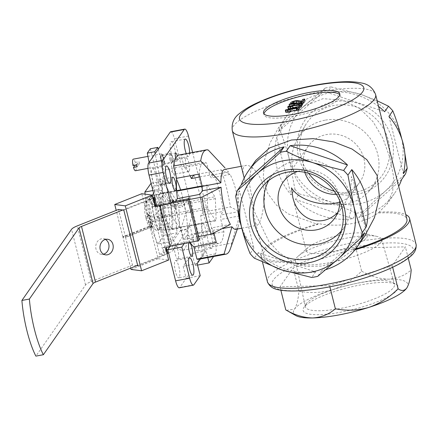 <?xml version="1.0" encoding="UTF-8"?>
<svg xmlns="http://www.w3.org/2000/svg" width="438" height="438" viewBox="0 0 438 438"><rect width="100%" height="100%" fill="white"/><g stroke="black" fill="none" stroke-linecap="round" stroke-linejoin="round"><path stroke-width="0.33" stroke-dasharray="2.19 1.64" d="M145.87 217.954L148.427 214.286L151.575 226.807A12.872 3.186 79.3 0 0 151.088 211.855A12.872 3.186 79.3 0 0 145.312 202.739A12.872 3.186 79.3 0 0 145.87 217.954L148.427 214.286M215.759 220.872L208.127 209.014A18.768 4.648 79.3 0 1 207.656 207.147L206.867 185.477A18.768 4.648 79.3 0 1 207.251 184.929L214.888 196.782A18.768 4.648 79.3 0 1 215.359 198.655L216.142 220.319A18.768 4.648 79.3 0 1 215.759 220.872L165.799 230.273L152.534 228.822L149.818 223.002L158.162 218.42L208.127 209.014M216.323 242.597A41.271 10.222 79.3 0 0 219.137 243.457A41.271 10.222 79.3 0 0 223.906 231.735L220.818 219.443A30.463 7.545 -100.7 0 0 220.659 215.02L223.172 211.423A41.271 10.222 79.3 0 0 213.848 174.313L211.335 177.91A30.463 7.545 -100.7 0 0 209.78 175.49L206.692 163.199A41.271 10.222 79.3 0 0 203.873 162.339A41.271 10.222 79.3 0 0 199.109 174.067M213.892 232.917L213.235 230.306A30.463 7.545 -100.7 0 1 211.674 227.891L209.167 231.488A41.271 10.222 79.3 0 1 203.544 214.308A41.271 10.222 79.3 0 1 199.843 194.373M297.73 171.439A31.443 29.603 34.9 0 1 301.437 170.497A31.443 29.603 34.9 0 1 338.831 194.554A31.443 29.603 34.9 0 1 339.724 200.752M336.493 194.45A31.443 29.603 -145.1 0 0 359.773 182.235A31.443 29.603 -145.1 0 0 359.155 148.181A31.443 29.603 -145.1 0 0 326.529 134.548A31.443 29.603 -145.1 0 0 308.204 146.237A31.443 29.603 -145.1 0 0 304.766 172.298M337.725 212.529L342.768 206.599C348.752 197.73 351.621 187.721 351.38 176.58L353.833 182.104C354.851 186.331 354.134 190.234 351.681 193.82C349.102 197.445 345.122 200.166 339.746 201.984M192.594 152.462L212.928 233.405M213.021 233.782L215.042 241.814A9.828 2.436 -100.7 0 1 215.474 253.805L213.591 256.504M170.721 131.739A9.828 2.436 -100.7 0 1 174.439 138.682L201.004 244.453A9.828 2.436 -100.7 0 1 201.442 256.449L195.085 265.548L192.058 253.487L183.144 266.249L186.177 278.311L179.826 287.41A9.828 2.436 -100.7 0 1 179.312 287.793M200.21 275.672L186.177 278.311M197.549 265.083L195.085 265.548M179.241 154.975A53.064 13.145 -100.7 0 1 181.157 155.156L184.239 167.425A41.271 10.222 -100.7 0 1 190.119 175.758M193.82 175.058L193.903 174.943A53.064 13.145 -100.7 0 1 203.221 212.058L200.714 215.649A41.271 10.222 -100.7 0 1 201.453 235.962L204.535 248.231A53.064 13.145 -100.7 0 1 201.639 257.226L200.412 258.984M207.787 257.593L206.09 250.843L201.639 257.226A53.064 13.145 -100.7 0 1 198.863 259.274M184.261 243.49L173.727 201.54M190.114 242.389A41.271 10.222 -100.7 0 1 186.708 235.715L184.201 239.307A53.064 13.145 -100.7 0 1 178.814 221.792A53.064 13.145 -100.7 0 1 174.882 202.192L175.583 201.19M189.145 171.214A6.877 1.703 -100.7 0 1 188.789 171.477A6.877 1.703 -100.7 0 1 185.843 165.033A6.877 1.703 -100.7 0 1 186.243 157.959A6.877 1.703 -100.7 0 1 189.03 163.604A6.877 1.703 -100.7 0 1 189.145 171.214M205.625 236.821A6.877 1.703 -100.7 0 1 205.269 237.084A6.877 1.703 -100.7 0 1 202.318 230.64A6.877 1.703 -100.7 0 1 202.723 223.566A6.877 1.703 -100.7 0 1 205.504 229.211A6.877 1.703 -100.7 0 1 205.625 236.821M189.605 153.026A8.842 2.19 -100.7 0 1 188.997 156.109A8.842 2.19 -100.7 0 1 188.537 156.448A8.842 2.19 -100.7 0 1 186.303 153.65M212.069 247.957A8.842 2.19 -100.7 0 1 211.609 248.297A8.842 2.19 -100.7 0 1 207.82 240.008A8.842 2.19 -100.7 0 1 208.335 230.914A8.842 2.19 -100.7 0 1 211.915 238.168A8.842 2.19 -100.7 0 1 212.069 247.957M170.229 246.134L159.301 202.63L156.837 206.161M161.485 161.02A4.911 1.215 79.3 0 0 163.615 164.272A4.911 1.215 79.3 0 0 163.631 159.437A4.911 1.215 79.3 0 0 161.863 154.937A4.911 1.215 79.3 0 0 161.485 161.02A4.911 1.215 79.3 0 0 163.341 164.491A4.911 1.215 79.3 0 0 163.631 159.437A4.911 1.215 79.3 0 0 161.523 154.833A4.911 1.215 79.3 0 0 161.485 161.02M161.704 193.059A6.877 1.703 -100.7 0 1 161.348 193.328A6.877 1.703 -100.7 0 1 158.403 186.884A6.877 1.703 -100.7 0 1 158.802 179.804A6.877 1.703 -100.7 0 1 161.584 185.449A6.877 1.703 -100.7 0 1 161.704 193.059M175.112 173.853A6.877 1.703 -100.7 0 1 174.757 174.121A6.877 1.703 -100.7 0 1 171.805 167.677A6.877 1.703 -100.7 0 1 172.211 160.598A6.877 1.703 -100.7 0 1 174.992 166.243A6.877 1.703 -100.7 0 1 175.112 173.853M191.592 239.46A6.877 1.703 -100.7 0 1 191.231 239.728A6.877 1.703 -100.7 0 1 188.285 233.279A6.877 1.703 -100.7 0 1 188.69 226.205A6.877 1.703 -100.7 0 1 191.472 231.85A6.877 1.703 -100.7 0 1 191.592 239.46M178.184 258.666A6.877 1.703 -100.7 0 1 177.828 258.935A6.877 1.703 -100.7 0 1 174.877 252.485A6.877 1.703 -100.7 0 1 175.282 245.411A6.877 1.703 -100.7 0 1 178.063 251.056A6.877 1.703 -100.7 0 1 178.184 258.666M156.196 185.635A8.842 2.19 -100.7 0 1 155.731 185.975A8.842 2.19 -100.7 0 1 151.942 177.691A8.842 2.19 -100.7 0 1 152.462 168.597A8.842 2.19 -100.7 0 1 156.043 175.852A8.842 2.19 -100.7 0 1 156.196 185.635M174.965 158.748A8.842 2.19 -100.7 0 1 174.505 159.087A8.842 2.19 -100.7 0 1 170.716 150.803A8.842 2.19 -100.7 0 1 171.231 141.704A8.842 2.19 -100.7 0 1 174.811 148.964A8.842 2.19 -100.7 0 1 174.965 158.748M198.036 250.596A8.842 2.19 -100.7 0 1 197.576 250.936A8.842 2.19 -100.7 0 1 193.788 242.652A8.842 2.19 -100.7 0 1 194.302 233.553A8.842 2.19 -100.7 0 1 197.883 240.812A8.842 2.19 -100.7 0 1 198.036 250.596M179.268 277.484A8.842 2.19 -100.7 0 1 178.803 277.829A8.842 2.19 -100.7 0 1 175.014 269.54A8.842 2.19 -100.7 0 1 175.534 260.446A8.842 2.19 -100.7 0 1 179.115 267.7A8.842 2.19 -100.7 0 1 179.268 277.484M176.574 179.416A41.271 10.222 79.3 0 0 167.387 169.205A41.271 10.222 79.3 0 0 167.053 221.174A41.271 10.222 79.3 0 0 182.651 250.328A41.271 10.222 79.3 0 0 180.593 189.944M181.157 155.156L208.285 150.048M184.201 239.307L198.425 236.629M174.882 202.192L189.101 199.514M204.535 248.231L231.664 243.128A53.064 13.145 79.3 0 1 230.279 249.036M193.903 174.943L221.031 169.84A53.064 13.145 79.3 0 1 230.355 206.95L239.372 211.499A30.463 7.545 79.3 0 0 230.049 174.39L221.031 169.84M203.221 212.058L230.355 206.95M227.946 171.291L228.488 171.97A30.463 7.545 79.3 0 0 227.946 171.291A30.463 7.545 79.3 0 0 224.584 169.44M235.852 229.315A30.463 7.545 79.3 0 0 238.31 226.369A30.463 7.545 79.3 0 0 239.531 215.923L231.664 243.128M186.708 235.715L209.167 231.488M184.239 167.425L206.692 163.199M199.832 176.947L213.848 174.313M200.714 215.649L223.172 211.423M201.453 235.962L211.658 234.04M214.056 233.585L223.906 231.735M292.031 261.278L291.445 262.116A76.65 17.52 165.9 0 1 260.9 255.808A76.65 17.52 165.9 0 1 318.344 223.577C340.123 227.924 365.84 223.101 379.029 212.162L387.143 203.971L392.7 191.587L393.636 176.996L390.066 158.238L382.949 138.408L373.039 121.682L359.746 108.476L342.784 100.116L322.987 98.681L297.709 108.602L278.365 128.038L269.961 143.056L264.7 159.344L263.293 176.771L267.53 193.153L276.466 205.159L288.084 213.843L317.758 224.42A73.896 16.89 165.9 0 0 263.566 255.14A73.896 16.89 165.9 0 0 292.031 261.278L279.214 252.814L268.828 241.387L254.445 211.707L249.069 181.693L250.837 170.437L255.737 160.45M364.515 236.383L352.125 250.695L338.191 260.473L322.379 266.025L306.277 266.485L291.445 262.116M378.443 212.999A73.896 16.89 165.9 0 1 406.907 219.137M355.661 248.965A73.896 16.89 165.9 0 1 352.71 249.857M251.461 202.695L244.086 177.587C242.143 170.344 242.712 166.303 245.789 165.454C251.938 163.741 265.57 179.246 264.579 197.73C262.948 214.149 260.44 223.347 257.051 225.324L255.453 222.843L251.461 202.695M286.496 310.334L294.528 309.124C296.761 305.445 298.234 299.439 298.935 291.1C310.049 293.378 321.218 292.918 332.447 289.726C343.381 285.894 353.11 279.69 361.635 271.127L355.831 248.012L405.396 246.857L392.262 265.674L329.557 285.647L279.991 286.802L293.126 267.985L355.831 248.012M298.935 291.1L293.126 267.985M361.635 271.127C370.707 276.334 379.691 279.011 388.583 279.165C397.206 278.634 404.75 275.568 411.205 269.972M408.254 258.217L405.396 246.857M392.662 267.268L392.262 265.674M329.852 286.813L329.557 285.647M280.851 290.219L279.991 286.802M325.817 269.655A66.33 62.448 -145.1 0 1 321.585 270.821L364.487 232.698M315.557 271.954A66.33 62.448 -145.1 0 1 258.239 252.693L315.557 271.954L311.708 277.468M241.064 225.389A66.33 62.448 -145.1 0 0 253.93 248.083L239.515 190.705A66.33 62.448 -145.1 0 0 238.064 211.226M258.239 252.693L254.39 258.206M253.93 248.083L250.082 253.597M239.515 190.705L235.666 196.219M321.585 270.821L317.736 276.334M377.173 100.756L361.251 94.548L331.172 86.954L327.323 92.467L384.641 111.728M331.172 86.954A66.33 62.448 -145.1 0 0 325.144 88.087L321.295 93.606A66.33 62.448 -145.1 0 0 285.631 117.625A66.33 62.448 -145.1 0 0 278.393 131.723L321.295 93.606M325.144 88.087L305.116 105.115L282.242 126.21L278.393 131.723M282.242 126.21A66.33 62.448 -145.1 0 0 280.528 131.953L276.679 137.466A66.33 62.448 -145.1 0 0 291.089 194.85L276.679 137.466M280.528 131.953C283.709 139.738 286.583 148.624 289.157 158.605L294.938 189.336L291.089 194.85M294.938 189.336A66.33 62.448 -145.1 0 0 299.253 193.941L295.404 199.454A66.33 62.448 -145.1 0 0 352.721 218.715L295.404 199.454M299.253 193.941L329.332 201.535L356.57 213.202L352.721 218.715M356.57 213.202A66.33 62.448 -145.1 0 0 362.593 212.069L358.744 217.582A66.33 62.448 -145.1 0 0 394.408 193.558A66.33 62.448 -145.1 0 0 398.684 186.402M378.607 106.478A66.33 62.448 -145.1 0 0 327.323 92.467M318.344 223.577L317.758 224.42M388.949 116.338L403.365 173.722M401.651 179.46L358.744 217.582M379.029 212.162A76.65 17.52 165.9 0 1 405.774 214.625M354.966 249.846A76.65 17.52 165.9 0 1 352.125 250.695M404.816 153.196L401.816 139.032M362.593 212.069L385.467 190.968L405.5 173.946M289.157 158.605A58.96 55.511 -145.1 0 0 329.332 201.535A58.96 55.511 -145.1 0 0 385.467 190.968A58.96 55.511 -145.1 0 0 401.427 137.477A58.96 55.511 -145.1 0 0 361.251 94.548A58.96 55.511 -145.1 0 0 305.116 105.115A58.96 55.511 -145.1 0 0 289.157 158.605M333.668 101.758A49.023 46.154 -145.1 0 0 310.684 178.792A49.023 46.154 -145.1 0 0 391.523 163.577A49.023 46.154 -145.1 0 0 333.668 101.758M295.853 315.59A58.96 13.479 165.9 0 1 294.528 309.124A58.96 13.479 165.9 0 1 332.447 289.726A58.96 13.479 165.9 0 1 388.583 279.165A58.96 13.479 165.9 0 1 407.039 287.635M397.337 289.775A49.023 11.207 -14.1 0 0 396.237 284.399A49.023 11.207 -14.1 0 0 347.936 287.689A49.023 11.207 -14.1 0 0 303.808 307.618A49.023 11.207 -14.1 0 0 341.678 312.02A49.023 11.207 -14.1 0 0 397.337 289.775M230.388 224.365L211.674 227.891M222.433 228.576L213.235 230.306M239.531 215.923L220.818 219.443M239.372 211.499L220.659 215.02M230.049 174.39L211.335 177.91M228.488 171.97L209.78 175.49M206.09 250.843L192.058 253.487M197.182 263.61L183.144 266.249M173.339 199.991L159.301 202.63M334.32 191.203A45.924 43.236 -145.1 0 0 380.047 178.173A45.924 43.236 -145.1 0 0 382.555 127.102A45.924 43.236 -145.1 0 0 333.805 105.536A45.924 43.236 -145.1 0 0 305.023 125.805A45.924 43.236 -145.1 0 0 308.56 173.218M324.897 120.22A44.424 41.824 -145.1 0 0 297.057 139.826A44.424 41.824 -145.1 0 0 311.495 196.459A44.424 41.824 -145.1 0 0 369.634 190.486A44.424 41.824 -145.1 0 0 372.059 141.08A44.424 41.824 -145.1 0 0 324.897 120.22M268.713 180.56A44.424 41.824 34.9 0 1 273.246 173.935A44.424 41.824 34.9 0 1 316.63 161.096A44.424 41.824 34.9 0 1 349.743 194.297A44.424 41.824 34.9 0 1 345.823 224.601A44.424 41.824 34.9 0 1 341.164 231.138M393.652 287.405A45.924 10.496 -14.1 0 0 394.452 284.371A45.924 10.496 -14.1 0 0 392.623 282.368A45.924 10.496 -14.1 0 0 347.372 285.456A45.924 10.496 -14.1 0 0 306.036 304.12A45.924 10.496 -14.1 0 0 305.374 306.748A45.924 10.496 -14.1 0 0 346.589 307.202A45.924 10.496 -14.1 0 0 393.652 287.405M380.841 242.351A44.424 10.156 -14.1 0 0 381.613 239.416A44.424 10.156 -14.1 0 0 376.899 236.421A44.424 10.156 -14.1 0 0 336.072 240.462A44.424 10.156 -14.1 0 0 298.179 256.192A44.424 10.156 -14.1 0 0 295.442 261.064A44.424 10.156 -14.1 0 0 335.316 261.502A44.424 10.156 -14.1 0 0 380.841 242.351M366.71 237.604A31.443 7.189 -14.1 0 0 367.268 235.578A31.443 7.189 -14.1 0 0 363.918 233.405A31.443 7.189 -14.1 0 0 335.015 236.268A31.443 7.189 -14.1 0 0 308.193 247.399A31.443 7.189 -14.1 0 0 306.272 250.897A31.443 7.189 -14.1 0 0 334.594 251.133A31.443 7.189 -14.1 0 0 366.71 237.604M285.779 112.281L286.151 111.75L297.413 109.626L297.758 109.133L297.293 107.277M297.413 109.626L296.948 107.77M286.151 111.75L285.685 109.894M290.569 111.378L288.396 111.789L290.673 111.789M288.396 111.789L287.93 109.933M296.696 110.655L297.041 110.162L296.597 110.245M297.041 110.162L296.575 108.306M288.242 108.75L288.615 108.219L299.882 106.095L300.227 105.602L299.756 103.746M299.882 106.095L299.411 104.239M288.615 108.219L288.149 106.363M293.033 107.847L290.865 108.257L293.137 108.257M290.865 108.257L290.399 106.401M299.176 107.124L299.51 106.631L299.061 106.713M299.51 106.631L299.045 104.775M302.012 105.06L289.573 106.379L289.951 105.837L289.485 103.981M289.573 106.379L289.502 106.106M294.703 104.386A2.201 0.504 165.9 0 1 292.995 104.315A2.201 0.504 165.9 0 1 294.467 103.445L294.703 104.386L294.331 104.917L293.975 103.505M302.319 103.417L300.966 103.669L297.402 103.144M300.966 103.669L300.747 102.788M294.331 104.917A4.128 0.942 165.9 0 1 291.122 104.781A4.128 0.942 165.9 0 1 293.909 103.144A4.128 0.942 165.9 0 1 298.524 102.454L302.056 102.979L303.26 101.255L305.094 100.91M303.26 101.255L302.795 99.399M302.056 102.979L301.59 101.123M297.758 109.133L299.592 108.788M300.227 105.602L302.061 105.257M289.951 105.837L302.592 104.496M339.768 94.756A39.305 8.984 165.9 0 1 340.216 95.626A39.305 8.984 165.9 0 1 294.511 116.07A39.305 8.984 165.9 0 1 263.977 114.778A39.305 8.984 165.9 0 1 263.961 113.798M175.72 158.293A4.062 1.007 79.3 0 0 177.22 161.014A4.062 1.007 79.3 0 0 177.286 156.048M162.46 160.636A4.062 1.007 79.3 0 0 163.993 163.505A4.062 1.007 79.3 0 0 164.223 163.325A4.062 1.007 79.3 0 0 164.234 159.328A4.062 1.007 79.3 0 0 162.772 155.605A4.062 1.007 79.3 0 0 162.493 155.517A4.062 1.007 79.3 0 0 162.46 160.636M207.656 207.147L157.691 216.547C142.219 220.161 141.359 197.122 156.908 194.877L176.684 191.16M202.192 186.358L206.867 185.477M176.651 190.689L157.291 194.33L151.367 196.514L150.656 204.113L164.923 206.183L214.888 196.782M202.082 185.904L207.251 184.929M215.359 198.655L165.394 208.055C149.873 210.273 150.677 233.323 166.183 229.726L216.142 220.319M146.057 218.693A12.872 3.186 79.3 0 0 149.9 227.108A12.872 3.186 79.3 0 0 151.422 227.021L148.466 215.244L146.352 218.732A13.271 3.29 -100.7 0 1 146.166 217.993M151.575 226.807L152.041 227.114A13.271 3.29 -100.7 0 1 151.893 227.333L151.422 227.021M148.805 214.215L152.041 227.114M151.893 227.333L148.838 215.173L148.466 215.244M148.838 215.173L146.352 218.732M152.523 226.358L125.482 237.122L122.843 236.788L149.884 226.024L152.523 226.358L145.58 198.71L150.858 199.383L152.725 206.807L155.364 207.147M149.884 226.024L141.775 193.733M122.843 236.788L116.212 210.399M150.316 148.783L159.405 184.967A38.325 9.494 79.3 0 1 161.075 183.916A38.325 9.494 79.3 0 1 174.85 208.269L182.241 197.675L185.969 212.518L180.555 230.169A7.862 1.949 79.3 0 1 180.286 230.755L165.892 251.374A5.897 1.347 -14.1 0 1 163.445 252.835L159.563 254.379L164.841 255.053L137.795 265.817M167.037 253.624L137.669 265.313M150.858 199.383L123.812 210.147M153.054 197.954L122.76 210.016M158.266 149.232L166.889 183.56A38.325 9.494 -100.7 0 1 168.564 182.509A38.325 9.494 -100.7 0 1 182.334 206.856L189.725 196.268L193.454 211.111L188.039 228.756A7.862 1.949 -100.7 0 1 187.771 229.348L173.377 249.961L159.394 194.297A13.759 3.143 165.9 0 1 154.619 197.319M159.394 194.297L162.339 190.081L155.156 153.689M153.601 193.278L154.855 191.488L162.339 190.081M165.892 251.374L151.909 195.704L152.336 195.096M151.909 195.704A5.897 1.347 165.9 0 1 149.468 197.166L145.58 198.71M168.603 252.989A13.759 3.143 -14.1 0 0 173.377 249.961M105.427 239.411A7.862 6.608 97.3 0 0 103.368 238.726A7.862 6.608 97.3 0 0 96.01 249.058A7.862 6.608 97.3 0 0 101.375 254.325A7.862 6.608 97.3 0 0 103.538 254.177M136.744 265.685L132.517 265.143L125.575 237.495L122.936 237.155L149.977 226.391L152.616 226.731L125.575 237.495M132.517 265.143L91.257 281.568A13.759 3.143 -14.1 0 0 85.547 284.974L35.883 356.121M125.482 237.122L118.534 209.474M159.563 254.379L152.616 226.731M154.855 191.488L149.101 162.361M163.779 216.553L162.92 192.802L171.285 205.794L172.145 229.545L163.779 216.553L171.263 215.146L170.404 191.395L178.77 204.387L179.629 228.138L171.263 215.146M159.405 184.967L166.889 183.56M185.969 212.518L193.454 211.111M182.241 197.675L189.725 196.268M174.85 208.269L182.334 206.856M162.92 192.802L170.404 191.395M171.285 205.794L178.77 204.387M172.145 229.545L179.629 228.138M130.705 268.083L122.936 237.155M131.044 269.447L158.091 258.683L149.977 226.391M164.841 255.053L162.974 247.629L165.619 247.968M158.091 258.683L168.646 260.03M160.051 205.553L158.726 205.805M152.725 206.807L155.047 205.882M156.612 205.258L158.999 204.311L172.03 201.858M162.974 247.629L169.249 245.132L158.999 204.311M169.249 245.132L199.148 239.509M171.083 203.216L159.99 205.302M157.943 189.588L164.075 180.806L173.662 202.394L177.122 232.764L170.995 241.546L161.403 219.958L157.943 189.588L152.911 190.535M151.083 183.248L164.075 180.806M150.973 183.27L160.565 204.858L173.662 202.394M160.565 204.858L164.026 235.228L177.122 232.764M164.026 235.228L157.894 244.01L170.995 241.546M157.894 244.01L148.307 222.422L161.403 219.958M148.307 222.422L145.082 194.154M151.022 218.529A17.69 4.38 79.3 0 0 158.698 230.235A17.69 4.38 79.3 0 0 158.742 212.83A17.69 4.38 79.3 0 0 152.375 196.629A17.69 4.38 79.3 0 0 151.022 218.529M164.119 216.065A17.69 4.38 79.3 0 0 169.594 228.187A17.69 4.38 79.3 0 0 171.838 210.366A17.69 4.38 79.3 0 0 163.27 194.576A17.69 4.38 79.3 0 0 164.119 216.065M154.066 217.319A15.029 3.723 79.3 0 0 159.744 227.935A15.029 3.723 79.3 0 0 160.587 227.267A15.029 3.723 79.3 0 0 160.626 212.474A15.029 3.723 79.3 0 0 155.216 198.71A15.029 3.723 79.3 0 0 154.187 198.392A15.029 3.723 79.3 0 0 154.066 217.319M162.104 215.803A15.029 3.723 79.3 0 0 166.752 226.107A15.029 3.723 79.3 0 0 167.781 226.419A15.029 3.723 79.3 0 0 168.663 210.963A15.029 3.723 79.3 0 0 162.224 196.881A15.029 3.723 79.3 0 0 161.381 197.549A15.029 3.723 79.3 0 0 162.104 215.803M133.01 165.624L135.254 162.41A5.897 1.462 79.3 0 0 133.272 159.153M135.457 170.738A5.897 1.462 79.3 0 0 135.72 164.266L135.035 165.241M161.293 161.293A5.897 1.462 79.3 0 0 163.522 165.46A5.897 1.462 79.3 0 0 163.867 159.394A5.897 1.462 79.3 0 0 161.343 153.869A5.897 1.462 79.3 0 0 161.293 161.293M135.72 164.266L139.465 163.56L137.22 166.774M135.254 162.41L138.994 161.71A5.897 1.462 -100.7 0 1 139.465 163.56M169.922 159.432A4.911 1.215 79.3 0 0 171.778 162.903A4.911 1.215 79.3 0 0 172.057 162.684A4.911 1.215 79.3 0 0 172.068 157.85A4.911 1.215 79.3 0 0 170.3 153.349A4.911 1.215 79.3 0 0 169.96 153.245A4.911 1.215 79.3 0 0 169.922 159.432M171.028 158.994A3.947 0.98 79.3 0 0 172.742 161.611A3.947 0.98 79.3 0 0 172.753 157.724A3.947 0.98 79.3 0 0 171.329 154.105A3.947 0.98 79.3 0 0 171.028 158.994M136.755 164.923L138.994 161.71M215.042 241.814L201.004 244.453M188.471 136.043L174.439 138.682M193.859 284.771L179.826 287.41M215.474 253.805L201.442 256.449M232.293 130.628A73.896 16.89 165.9 0 1 299.844 96.24A73.896 16.89 165.9 0 1 375.629 94.624M328.664 286.928A72.719 16.622 165.9 0 1 289.748 268.061A72.719 16.622 165.9 0 1 409.667 245.494A72.719 16.622 165.9 0 1 328.664 286.928M267.426 281.787A76.65 17.52 165.9 0 1 337.495 246.123A76.65 17.52 165.9 0 1 416.1 244.442M298.524 102.454L298.054 100.598M157.291 194.33A18.768 4.648 79.3 0 0 156.908 194.877M157.691 216.547A18.768 4.648 79.3 0 0 158.162 218.42M165.394 208.055A18.768 4.648 79.3 0 0 164.923 206.183M165.799 230.273A18.768 4.648 79.3 0 0 166.183 229.726M180.286 230.755L187.771 229.348M91.257 281.568L77.274 225.899M163.445 252.835L149.468 197.166M85.547 284.974L71.564 229.304M166.248 247.716L155.676 205.63M180.555 230.169L188.039 228.756M308.204 146.237L283.107 182.186M359.773 182.235L351.681 193.82M342.768 206.599L334.676 218.184M238.31 226.369L237.369 229.03M182.651 250.328L219.137 243.457M167.387 169.205L203.873 162.339M255.453 222.843L263.566 255.14M285.631 117.625L278.365 128.038M394.408 193.558L387.143 203.971M260.9 255.808L262.504 262.209M241.771 228.203L257.051 225.324M241.25 166.303L245.784 165.449M189.566 257.801L175.534 260.446M192.84 275.184L178.803 277.829M208.335 230.914L194.302 233.553M211.609 248.297L197.576 250.936M185.263 139.065L171.231 141.704M188.537 156.448L174.505 159.087M166.495 165.953L152.462 168.597M169.769 183.336L155.731 185.975M189.315 242.772L175.282 245.411M191.86 256.29L177.828 258.935M202.723 223.566L188.69 226.205M205.269 237.084L191.231 239.728M186.243 157.959L172.211 160.598M188.789 171.477L174.757 174.121M172.835 177.166L158.802 179.804M175.381 190.683L161.348 193.328M369.634 190.486L380.047 178.173M297.057 139.826L305.023 125.805M273.246 173.935L262.833 186.249M345.823 224.601L337.857 238.622M306.036 304.12L303.808 307.618M392.623 282.368L396.237 284.399M295.442 261.064L305.374 306.748M381.613 239.416L394.452 284.371M308.193 247.399L298.179 256.192M363.918 233.405L376.899 236.421M367.268 235.578L353.833 182.104M306.272 250.897L292.841 197.429M292.995 104.315L292.524 102.459M291.122 104.781L290.887 103.833M340.216 95.626L339.751 93.77M263.977 114.778L263.506 112.922M162.772 155.605L161.863 154.937M164.223 163.325L163.615 164.272M163.993 163.505L177.22 161.014M162.493 155.517L175.715 153.032M149.9 227.108L152.534 228.822M145.312 202.739L151.362 196.514M161.075 183.916L168.564 182.509M101.375 254.325L105.596 254.861M103.368 238.726L107.589 239.268M155.216 198.71L152.375 196.629M160.587 227.267L158.698 230.235M159.744 227.935L167.781 226.419M154.187 198.392L162.224 196.881M166.752 226.107L169.594 228.187M161.381 197.549L163.27 194.576M147.973 168.384L163.522 165.46M147.924 156.393L161.343 153.869M163.341 164.491L171.778 162.903M161.523 154.833L169.96 153.245M171.329 154.105L170.3 153.349M172.742 161.611L172.057 162.684"/><path stroke-width="0.66" d="M196.952 259.099L224.081 253.991A53.064 13.145 79.3 0 0 225.997 254.166L198.863 259.274A53.064 13.145 -100.7 0 1 196.952 259.099L193.864 246.824L216.323 242.597L213.892 232.917M175.583 201.19L177.39 198.6L199.843 194.373L202.356 190.776A30.463 7.545 -100.7 0 1 202.192 186.358L199.109 174.067L176.651 178.293L173.568 166.018A53.064 13.145 -100.7 0 1 175.72 158.293A53.064 13.145 -100.7 0 1 177.286 156.048A4.062 1.007 79.3 0 0 175.715 153.032A4.062 1.007 79.3 0 0 175.682 158.145A4.062 1.007 79.3 0 0 175.72 158.293M339.724 200.752A31.443 29.603 34.9 0 1 334.676 218.184A31.443 29.603 34.9 0 1 291.949 224.459A31.443 29.603 34.9 0 1 283.107 182.186A31.443 29.603 34.9 0 1 297.73 171.439M304.766 172.298A31.443 29.603 -145.1 0 0 336.493 194.45M339.746 201.984C323.764 207.694 299.094 200.467 291.5 187.847L292.841 197.429C297.993 220.445 322.018 228.526 337.725 212.529M173.727 201.54L173.339 199.991L170.869 203.522L163.062 172.441A9.828 2.436 -100.7 0 1 162.629 160.445L184.245 129.478A9.828 2.436 -100.7 0 1 184.759 129.101A9.828 2.436 -100.7 0 1 188.471 136.043L192.594 152.462M170.869 203.522L156.837 206.161L149.029 175.08A9.828 2.436 -100.7 0 1 148.597 163.084L170.212 132.123A9.828 2.436 -100.7 0 1 170.721 131.739L184.759 129.101M200.412 258.984L197.182 263.61L200.21 275.672L193.859 284.771A9.828 2.436 -100.7 0 1 193.344 285.149A9.828 2.436 -100.7 0 1 189.632 278.207L181.825 247.125L167.792 249.769L170.229 246.134M193.344 285.149L179.312 287.793A9.828 2.436 -100.7 0 1 175.6 280.851L167.792 249.769M212.928 233.405L213.021 233.782M213.591 256.504L209.123 262.904L197.549 265.083M177.286 156.048A53.064 13.145 -100.7 0 1 179.241 154.975L206.369 149.873A53.064 13.145 79.3 0 0 200.703 160.91L173.568 166.018M190.119 175.758A41.271 10.222 -100.7 0 1 191.395 178.54L193.82 175.058M209.123 262.904L207.787 257.593M177.39 198.6A41.271 10.222 -100.7 0 1 176.651 178.293M175.742 190.421A6.877 1.703 -100.7 0 1 175.381 190.683A6.877 1.703 -100.7 0 1 172.435 184.239A6.877 1.703 -100.7 0 1 172.835 177.166A6.877 1.703 -100.7 0 1 175.622 182.81A6.877 1.703 -100.7 0 1 175.742 190.421M170.229 182.996A8.842 2.19 -100.7 0 1 169.769 183.336A8.842 2.19 -100.7 0 1 165.98 175.052A8.842 2.19 -100.7 0 1 166.495 165.953A8.842 2.19 -100.7 0 1 170.075 173.207A8.842 2.19 -100.7 0 1 170.229 182.996M186.303 153.65A8.842 2.19 -100.7 0 1 184.261 144.447A8.842 2.19 -100.7 0 1 185.263 139.065A8.842 2.19 -100.7 0 1 188.159 143.713A8.842 2.19 -100.7 0 1 189.605 153.026M192.222 256.027A6.877 1.703 -100.7 0 1 191.86 256.29A6.877 1.703 -100.7 0 1 188.915 249.846A6.877 1.703 -100.7 0 1 189.315 242.772A6.877 1.703 -100.7 0 1 192.101 248.417A6.877 1.703 -100.7 0 1 192.222 256.027M193.3 274.845A8.842 2.19 -100.7 0 1 192.84 275.184A8.842 2.19 -100.7 0 1 189.052 266.901A8.842 2.19 -100.7 0 1 189.566 257.801A8.842 2.19 -100.7 0 1 193.147 265.061A8.842 2.19 -100.7 0 1 193.3 274.845M181.825 247.125L184.261 243.49M193.864 246.824A41.271 10.222 -100.7 0 1 190.114 242.389M180.593 189.944A41.271 10.222 79.3 0 0 176.574 179.416M225.05 167.946L208.285 150.048A53.064 13.145 79.3 0 0 206.369 149.873M198.425 236.629L211.335 234.199A53.064 13.145 79.3 0 1 202.011 197.089L221.064 187.256A30.463 7.545 79.3 0 0 224.338 207.798A30.463 7.545 79.3 0 0 230.388 224.365L211.335 234.199M189.101 199.514L202.011 197.089M225.997 254.166A53.064 13.145 79.3 0 0 230.279 249.036L237.369 229.03M241.25 166.303L224.584 169.44A30.463 7.545 79.3 0 0 220.905 182.832L200.703 160.91M224.081 253.991L231.948 226.785A30.463 7.545 79.3 0 0 235.852 229.315L241.771 228.203M191.395 178.54L199.832 176.947M211.658 234.04L214.056 233.585M248.472 170.864A66.33 62.448 -145.1 0 0 241.228 184.962L284.131 146.839A66.33 62.448 -145.1 0 0 248.472 170.864L255.737 160.45L269.616 147.924L291.451 140.012L313.11 138.638L333.991 141.983L352.037 149.04L366.754 159.596L377.129 175.457L379.439 196.815L374.474 217.582L364.515 236.383L357.249 246.797A66.33 62.448 -145.1 0 0 364.487 232.698L360.638 238.212L337.764 259.312L317.736 276.334A66.33 62.448 34.9 0 1 311.708 277.468L281.629 269.874L254.39 258.206A66.33 62.448 34.9 0 1 250.082 253.597C246.901 245.811 244.026 236.925 241.453 226.944L235.666 196.219A66.33 62.448 34.9 0 1 237.38 190.475L257.407 173.453L280.282 152.353A66.33 62.448 34.9 0 1 283.276 151.718A66.33 62.448 34.9 0 1 286.31 151.219C294.435 155.539 303.518 159.432 313.548 162.887L343.627 170.481A66.33 62.448 34.9 0 1 347.942 175.09L353.723 205.816C356.302 215.814 359.176 224.699 362.352 232.469A66.33 62.448 34.9 0 1 360.638 238.212M375.629 94.624A73.896 16.89 165.9 0 1 289.704 133.053A73.896 16.89 165.9 0 1 232.293 130.628C231.445 123.428 233.81 117.756 239.383 113.617C243.539 110.075 249.041 106.686 255.88 103.461C267.771 97.855 281.776 93.004 297.895 88.914C313.674 84.977 328.057 82.629 341.049 81.879C348.933 81.419 355.634 81.769 361.164 82.941C368.161 83.965 372.979 87.857 375.629 94.624L406.907 219.137A73.896 16.89 165.9 0 1 355.661 248.965M407.039 287.635A58.96 13.479 165.9 0 1 407.017 287.667L406.798 287.996C409.032 284.333 410.499 278.327 411.205 269.972L408.254 258.217M407.017 287.667A58.96 13.479 165.9 0 1 406.798 287.996C404.389 290.974 401.482 291.243 398.071 288.795L392.662 267.268M398.071 288.795C389.661 297.287 379.932 303.485 368.878 307.394C357.786 310.569 346.611 311.029 335.366 308.768L329.852 286.813M335.366 308.768C328.998 314.331 321.459 317.391 312.743 317.955C303.956 317.829 294.971 315.152 285.795 309.923L280.851 290.219M285.795 309.923L295.853 315.59A58.96 13.479 165.9 0 0 312.743 317.955A58.96 13.479 165.9 0 0 368.878 307.394A58.96 13.479 165.9 0 0 406.798 287.996M290.159 145.706A66.33 62.448 -145.1 0 1 347.476 164.967L290.159 145.706L286.31 151.219M351.791 169.577A66.33 62.448 -145.1 0 1 366.201 226.955L351.791 169.577L347.942 175.09M325.817 269.655A66.33 62.448 -145.1 0 0 357.249 246.797M238.064 211.226A66.33 62.448 -145.1 0 0 241.064 225.389M241.228 184.962L237.38 190.475M284.131 146.839L280.282 152.353M347.476 164.967L343.627 170.481M366.201 226.955L362.352 232.469M398.684 186.402A66.33 62.448 -145.1 0 0 401.651 179.46L405.5 173.946A66.33 62.448 -145.1 0 0 407.214 168.208L403.365 173.722A66.33 62.448 -145.1 0 0 388.949 116.338L392.798 110.825A66.33 62.448 -145.1 0 0 388.49 106.215L384.641 111.728A66.33 62.448 -145.1 0 0 378.607 106.478M405.774 214.625A76.65 17.52 165.9 0 1 409.574 218.463A76.65 17.52 165.9 0 1 354.966 249.846M294.046 114.214A39.305 8.984 165.9 0 1 263.506 112.922A39.305 8.984 165.9 0 1 299.444 94.63A39.305 8.984 165.9 0 1 339.751 93.77A39.305 8.984 165.9 0 1 294.046 114.214M388.49 106.215L377.173 100.756M407.214 168.208L404.816 153.196M401.816 139.032L401.427 137.477C398.854 127.48 395.974 118.599 392.798 110.825M257.407 173.453A58.96 55.511 -145.1 0 0 241.453 226.944A58.96 55.511 -145.1 0 0 281.629 269.874A58.96 55.511 -145.1 0 0 337.764 259.312A58.96 55.511 -145.1 0 0 353.723 205.816A58.96 55.511 -145.1 0 0 313.548 162.887A58.96 55.511 -145.1 0 0 257.407 173.453M344.263 207.596A49.023 46.154 34.9 0 1 284.317 260.856A49.023 46.154 34.9 0 1 264.185 180.691A49.023 46.154 34.9 0 1 344.263 207.596M231.948 226.785L222.433 228.576M220.905 182.832L176.684 191.16M221.064 187.256L202.356 190.776M184.288 243.594L170.256 246.238M308.56 173.218A45.924 43.236 -145.1 0 0 334.32 191.203M341.908 207.294A45.924 43.236 34.9 0 1 337.857 238.622A45.924 43.236 34.9 0 1 273.438 250.979A45.924 43.236 34.9 0 1 262.833 186.249A45.924 43.236 34.9 0 1 307.679 172.977A45.924 43.236 34.9 0 1 341.908 207.294M341.164 231.138A44.424 41.824 34.9 0 1 283.506 236.553A44.424 41.824 34.9 0 1 268.713 180.56M296.948 107.77L297.293 107.277L299.127 106.932L298.064 108.454L296.23 108.799L296.575 108.306L287.93 109.933L290.208 109.933L285.313 110.425L285.685 109.894L296.948 107.77M290.208 109.933L290.673 111.789L288.051 112.281L285.779 112.281L285.313 110.425M288.051 112.281L287.585 110.425M296.597 110.245L290.569 111.378M298.7 105.268L299.045 104.775L290.399 106.401L292.672 106.401L293.137 108.257L290.52 108.75L288.242 108.75L287.777 106.894L288.149 106.363L299.411 104.239L299.756 103.746L301.59 103.401L302.061 105.257L300.999 106.779L300.528 104.923L298.7 105.268L299.592 108.788L298.53 110.31L296.696 110.655L296.23 108.799M298.53 110.31L298.064 108.454M290.52 108.75L290.055 106.894L287.777 106.894M292.672 106.401L290.055 106.894M299.061 106.713L293.033 107.847M300.999 106.779L299.176 107.124M301.59 103.401L300.528 104.923M289.107 104.523L289.485 103.981L302.121 102.64L301.744 103.182L289.107 104.523L289.502 106.106M302.121 102.64L302.592 104.496L302.012 105.06M302.209 105.038L301.744 103.182M294.237 102.53L293.865 103.061A4.128 0.942 165.9 0 1 290.657 102.93A4.128 0.942 165.9 0 1 293.444 101.287A4.128 0.942 165.9 0 1 298.054 100.598L301.59 101.123L302.795 99.399L304.624 99.054L303.036 101.337L300.501 101.813L296.471 101.216A2.201 0.504 165.9 0 0 294.013 101.583A2.201 0.504 165.9 0 0 292.524 102.459A2.201 0.504 165.9 0 0 294.237 102.53L294.467 103.456A2.201 0.504 165.9 0 1 296.937 103.072L296.471 101.216M293.975 103.505L293.865 103.061M297.402 103.144L296.937 103.072M300.747 102.788L300.501 101.813M304.624 99.054L305.094 100.91L303.501 103.193L302.319 103.417M303.501 103.193L303.036 101.337M263.961 113.798A39.305 8.984 165.9 0 1 299.91 96.486A39.305 8.984 165.9 0 1 339.768 94.756M176.651 190.689L202.082 185.904M116.212 210.399L114.729 204.497L141.775 193.733L152.331 195.085L155.364 207.147L158.726 205.805M137.669 265.313L136.744 265.685L137.795 265.817L123.812 210.147L118.534 209.474L77.274 225.899A13.759 3.143 165.9 0 0 71.564 229.304L21.9 300.457L29.384 299.045L79.048 227.897A5.897 1.347 165.9 0 1 81.495 226.435L122.76 210.016M154.619 197.319A13.759 3.143 165.9 0 1 153.689 197.702L153.054 197.954M152.336 195.096L153.601 193.278M167.037 253.624L167.672 253.372A13.759 3.143 -14.1 0 0 168.603 252.989M103.538 254.177A7.862 6.608 97.3 0 0 108.925 247.361A7.862 6.608 97.3 0 0 105.427 239.411M149.101 162.361L147.283 153.13L150.316 148.783L157.8 147.376L158.266 149.232M155.156 153.689L154.767 151.723L157.8 147.376M29.384 299.045A49.133 12.171 -100.7 0 0 43.367 354.714L35.883 356.121A49.133 12.171 -100.7 0 1 21.9 300.457M100.231 249.6A7.862 6.608 97.3 0 0 105.596 254.861A7.862 6.608 97.3 0 0 113.152 247.903A7.862 6.608 97.3 0 0 107.589 239.268A7.862 6.608 97.3 0 0 100.231 249.6M43.367 354.714L93.031 283.567A5.897 1.347 -14.1 0 1 95.479 282.105L136.744 265.685M147.283 153.13L154.767 151.723M152.331 195.085L125.29 205.849L141.6 270.793L131.044 269.447L130.705 268.083M172.03 201.858L188.893 198.682L199.148 239.509L198.2 240.867L170.24 246.129L165.619 247.968L168.646 260.03L141.6 270.793M125.29 205.849L114.729 204.497M170.24 246.129L160.051 205.553M155.047 205.882L156.612 205.258M188.893 198.682L187.946 200.04L171.083 203.216M198.2 240.867L187.946 200.04M145.082 194.154L144.847 192.052L151.083 183.248M144.847 192.052L152.911 190.535M147.924 156.393L133.272 159.153A5.897 1.462 79.3 0 0 133.01 165.624L136.755 164.923A5.897 1.462 -100.7 0 0 136.968 165.871A5.897 1.462 -100.7 0 0 137.22 166.774L133.475 167.48A5.897 1.462 79.3 0 0 135.457 170.738L147.973 168.384M135.035 165.241L133.475 167.48M163.062 172.441L149.029 175.08M189.632 278.207L175.6 280.851M162.629 160.445L148.597 163.084M184.245 129.478L170.212 132.123M326.972 284.306A76.65 17.52 165.9 0 1 267.426 281.787C270.788 289.792 279.094 289.901 284.76 290.695C296.126 291.593 310.69 290.389 328.456 287.082C356.505 281.908 388.501 271.193 404.482 260.84C409.683 257.161 416.96 253.022 416.1 244.442A76.65 17.52 165.9 0 1 326.972 284.306M289.266 121.058A64.068 14.646 165.9 0 1 254.982 104.436A64.068 14.646 165.9 0 1 360.638 84.55A64.068 14.646 165.9 0 1 289.266 121.058M167.672 253.372L166.248 247.716M155.676 205.63L153.689 197.702M95.479 282.105L81.495 226.435M93.031 283.567L79.048 227.897M232.293 130.628L244.086 177.587M262.504 262.209L267.426 281.787M409.574 218.463L416.1 244.442M290.887 103.833L290.657 102.93"/></g></svg>
